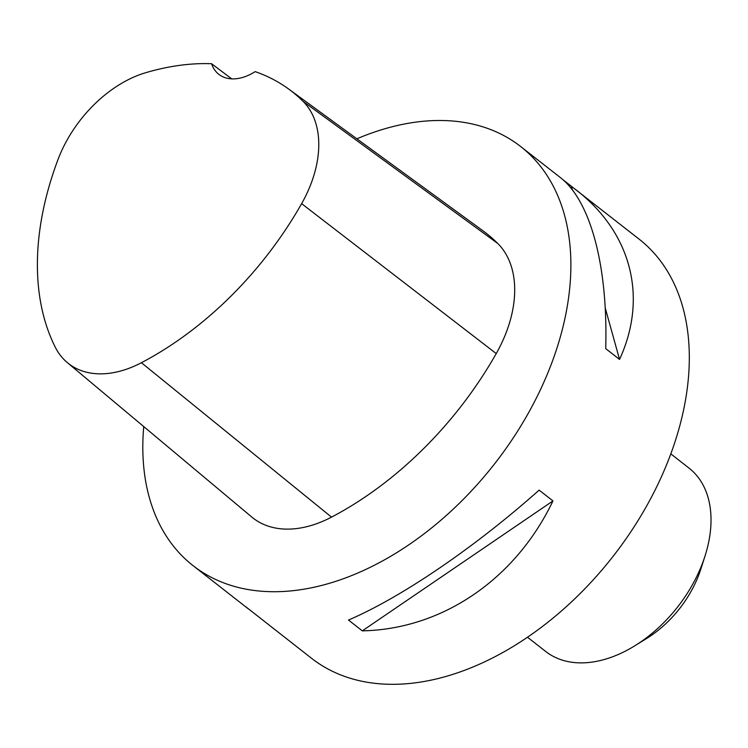 <?xml version="1.0" encoding="UTF-8"?>
<svg xmlns="http://www.w3.org/2000/svg" width="748" height="748" viewBox="0 0 748 748"><rect width="100%" height="100%" fill="white"/><g stroke="black" fill="none" stroke-linecap="round" stroke-linejoin="round"><path stroke-width="1.12" d="M562.571 179.408L639.129 239.154A265.979 174.854 128 0 1 659.053 481.899A265.979 174.854 128 0 1 311.439 658.212L245.886 606.843M356.871 138.81A265.979 174.854 128 0 1 520.702 146.561A265.979 174.854 128 0 1 540.626 389.306A265.979 174.854 128 0 1 193.021 565.619A265.979 174.854 128 0 1 143.738 426.575M193.021 565.619L248.317 608.863M576.007 189.805C631.49 232.75 648.095 297.452 619.54 359.433L605.721 348.624C608.049 266.148 590.668 200.829 560.14 177.388L520.702 146.561M362.294 630.854L348.484 620.045C401.452 597.362 474.69 547.452 539.14 490.127L552.959 500.926C515.475 579.345 442.227 629.255 362.294 630.854L552.959 500.926M211.581 63.72A46.544 30.603 128 0 0 218.837 74.333A46.544 30.603 128 0 0 255.171 71.621A284.567 187.065 128 0 1 288.625 89.012L482.946 230.786A292.58 192.339 128 0 1 497.822 243.521A113.042 74.314 128 0 1 496.233 353.58A292.58 192.339 128 0 1 331.523 517.13A113.042 74.314 128 0 1 251.767 517.018L67.329 362.612A105.029 69.04 128 0 1 55.296 347.25A284.567 187.065 128 0 1 58.017 159.511A105.029 69.04 128 0 1 145.617 72.734A284.567 187.065 128 0 1 211.581 63.72L231.693 78.858M288.625 89.012A284.567 187.065 128 0 1 303.099 101.401A105.029 69.04 128 0 1 301.622 203.652A284.567 187.065 128 0 1 141.419 362.715A105.029 69.04 128 0 1 67.329 362.612M571.463 186.355L572.5 190.095M605.216 307.867L619.54 359.433M527.452 637.202L545.703 651.471A116.37 76.502 -52 0 0 634.912 645.73L646.693 638.437A89.769 59.008 -52 0 0 700.764 569.293L704.999 556.101A116.37 76.502 -52 0 0 689.067 468.136L670.816 453.868M634.912 645.73A116.37 76.502 -52 0 0 704.999 556.101M301.622 203.652L496.233 353.58M141.419 362.715L331.523 517.13M303.099 101.401L497.822 243.521"/></g></svg>
